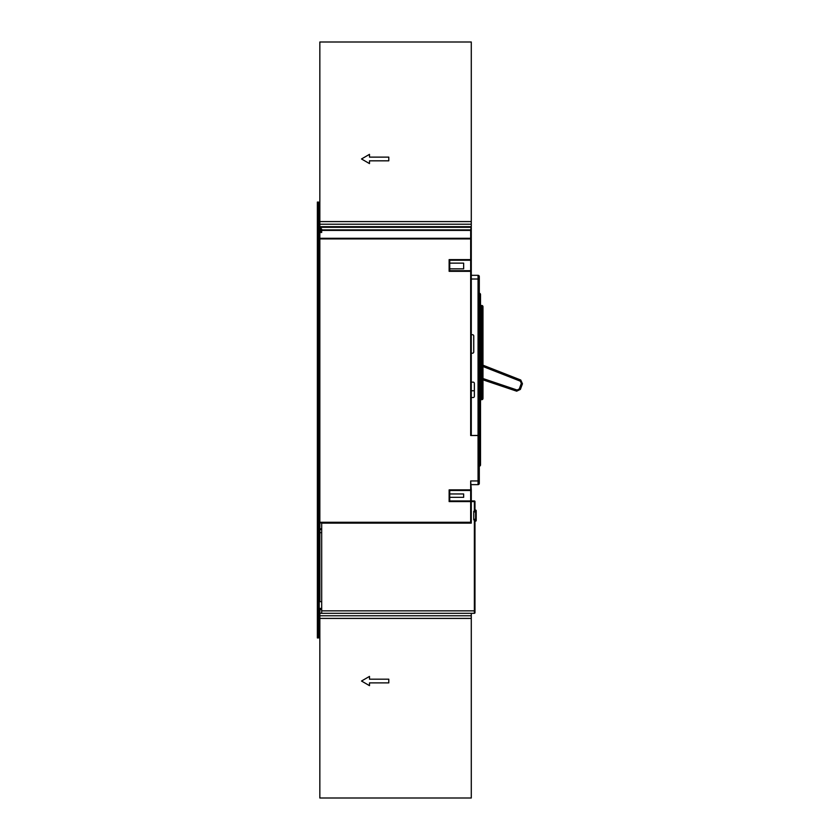 <?xml version="1.0" encoding="UTF-8"?>
<svg xmlns="http://www.w3.org/2000/svg" width="840" height="840" viewBox="0 0 840 840"><rect width="100%" height="100%" fill="white"/><g stroke="black" fill="none" stroke-linecap="round" stroke-linejoin="round"><path stroke-width="1.26" d="M449.127 271.32L449.736 270.711L449.736 260.243L449.127 259.623L449.127 271.32L470.673 271.32L470.673 435.519L478.055 435.519L478.055 480.953L470.673 480.953L471.282 489.878A0.619 0.619 0 0 1 470.673 490.487L470.673 500.955L449.736 500.955L449.736 490.487L449.127 489.878L449.127 501.575L449.736 500.955M471.282 382.137L473.13 382.137A1.228 1.228 0 0 1 474.358 383.366L474.358 396.302A1.228 1.228 0 0 1 473.13 397.53L471.282 397.53L471.282 227.304A0.619 0.619 0 0 0 470.673 226.695L321.069 226.695A0.619 0.619 0 0 0 320.46 227.304L320.46 229.152L321.689 229.152L321.689 232.47L319.841 232.47L319.841 231.62L321.689 231.62M319.841 609.588L319.221 609.378L319.221 611.825L319.221 530.197A0.619 0.619 0 0 1 319.841 529.578A0.619 0.619 0 0 1 319.221 528.969L319.221 524.244M319.221 232.953L319.221 235.924L319.221 232.953M319.221 236.953L319.221 232.228A0.619 0.619 0 0 1 319.841 231.62L319.841 42L471.282 42L471.282 221.592L319.841 221.592M321.689 230.412L470.673 230.412L470.673 238.287L319.841 238.287A0.619 0.609 180 0 0 319.221 238.907L319.221 522.291L319.841 522.291L319.841 238.907L470.673 238.907L470.673 259.623L449.127 259.623M449.736 490.487L470.673 490.487A0.619 0.619 0 0 0 471.282 489.878L471.282 500.955L471.282 489.878L449.127 489.878M471.282 484.638L478.055 484.638A1.228 1.228 0 0 0 479.294 483.409L479.294 435.519L478.055 435.519M474.978 510.069L474.358 510.678L474.358 501.575L471.282 501.575L471.282 500.955L474.358 500.955A0.619 0.619 0 0 1 474.978 501.575L474.978 510.069L475.598 510.069A0.619 0.619 0 0 1 476.207 510.678L476.207 520.538A0.619 0.619 0 0 1 475.598 521.147L474.978 521.147L474.978 612.696A0.619 0.619 0 0 1 474.358 613.305L474.358 610.848L321.689 610.848L321.689 523.12L471.282 523.12L471.282 522.291A0.619 0.609 180 0 1 470.673 522.91L470.673 523.12M471.282 523.12L471.282 501.575A0.619 0.619 0 0 0 470.673 500.955L470.673 522.291L319.841 522.291L319.841 522.91L470.673 522.91L471.282 522.291M449.736 260.243L470.673 260.243L470.673 270.711L449.736 270.711M471.282 271.32A0.619 0.619 0 0 0 470.673 270.711L470.673 271.32L471.282 271.036M471.282 259.917L471.282 259.623A0.619 0.619 0 0 1 470.673 260.243L471.282 259.623A0.619 0.619 0 0 1 470.673 260.243M479.294 466.169A1.228 1.228 0 0 0 480.522 464.94L480.522 435.519L479.294 435.519M480.522 464.94L480.522 460.016L479.294 460.016M471.282 435.519L480.522 435.393L480.522 294.494A1.228 1.228 0 0 0 479.294 293.265A1.228 1.228 0 0 1 480.522 294.494M449.736 493.952L463.649 493.952L463.649 497.332L449.736 497.332M449.736 263.141L463.649 263.141L463.649 268.853L449.736 268.853M480.522 311.955L481.751 311.955L481.751 305.487A1.228 1.228 0 0 1 482.979 306.726A1.228 1.228 0 0 0 481.751 305.487A1.228 1.228 0 0 1 482.979 306.726L482.979 398.454L482.979 393.225L481.751 393.225L481.751 311.955L482.979 311.955M480.522 399.683L481.751 399.683A1.228 1.228 0 0 0 482.979 398.454M481.751 305.487L480.522 305.487M479.294 435.393L479.294 276.56A1.228 1.228 0 0 0 478.055 275.32L471.282 275.32M478.055 275.32L478.055 279.017L479.294 279.017L479.294 276.56M471.282 397.53L471.282 435.393M471.282 334.73L472.521 334.73A1.228 1.228 0 0 1 473.75 335.969L473.75 351.971A1.228 1.228 0 0 1 472.521 353.199L471.282 353.199M482.979 378.536L517.115 390.033L516.684 391.178L520.401 389.393L516.684 391.178L482.979 379.838M521.336 383.355L522.448 383.764L520.401 389.393L519.278 388.983L521.336 383.355L520.338 381.161L520.748 380.006L522.448 383.764L520.748 380.006L482.979 365.19M520.338 381.161L482.979 366.513M517.115 390.033L519.278 388.983M520.37 386.012L520.128 386.663M318.612 637.938L318.612 202.062L317.373 202.062L317.373 637.938L318.612 637.938M321.689 610.848L321.689 613.305L319.841 613.305A0.619 0.619 0 0 1 319.221 612.696L319.221 611.825L319.221 612.696A0.619 0.619 0 0 0 319.841 613.305L319.221 612.696M474.978 612.696A0.619 0.619 0 0 1 474.358 613.305L321.689 613.305M475.598 511.917A0.619 0.619 0 0 0 476.207 511.298A0.619 0.619 0 0 1 475.598 511.917L475.598 511.298L473.75 511.298L473.75 519.918L475.598 519.918L475.598 519.298A0.619 0.619 0 0 1 476.207 519.918A0.619 0.619 0 0 0 475.598 519.298L475.598 511.917L473.75 511.917M473.75 519.298L475.598 519.298M474.978 610.848L474.358 610.848L474.358 520.538L474.978 521.147M319.221 601.671L319.221 611.825L319.221 601.671L321.689 601.671L321.689 532.665L319.841 532.665L319.841 601.671L319.221 601.062M319.221 610.113L319.841 612.077L319.221 611.825M321.689 528.738L319.221 528.969A0.619 0.619 0 0 0 319.841 529.578L321.689 529.578M319.221 609.378L319.841 610.113M319.841 230.381L321.689 230.381M471.282 227.304A0.619 0.619 0 0 0 470.673 226.695L471.282 226.695L470.673 230.412A0.619 0.536 180 0 0 471.282 229.887L321.689 229.887M319.841 226.695L321.069 226.695A0.619 0.619 0 0 0 320.46 227.304L470.673 227.304L470.673 226.695M471.282 221.592L471.282 226.695M319.841 224.228L471.282 224.228M388.794 157.122L388.794 160.818L369.495 160.818L369.495 163.59L361.505 158.97L369.495 154.35L369.495 157.122L388.794 157.122M471.282 613.305L471.282 798L319.841 798L319.841 608.38L321.689 608.38M471.282 618.408L319.841 618.408M319.841 609.62L321.689 609.62M471.282 615.773L319.841 615.773M369.495 685.65L369.495 682.878L388.794 682.878L388.794 679.182L369.495 679.182L369.495 676.41L361.505 681.03L369.495 685.65M319.221 530.197A0.619 0.619 0 0 1 319.841 529.578L319.841 522.91A0.619 0.609 180 0 1 319.221 522.291M449.127 501.575L471.282 501.575M470.673 480.953L470.673 490.487M319.221 238.907L319.841 238.907L319.841 232.47L319.221 232.228A0.619 0.619 0 0 1 319.841 231.62M470.673 238.287L471.282 238.907A0.619 0.609 180 0 0 470.673 238.287M321.069 229.152L321.069 226.695M319.221 248.115L318.612 248.115M319.221 252.053L318.612 252.053M319.221 509.145L318.612 509.145M319.221 513.082L318.612 513.082M479.294 480.953L478.055 480.953L478.055 484.638M474.358 390.757L471.282 390.757M481.751 399.683L481.751 393.225L480.522 393.225M479.294 299.418L480.522 299.418M471.282 279.017L478.055 279.017L478.055 435.393M474.358 520.538L476.207 519.918M476.207 511.298L474.358 510.678M474.358 500.955A0.619 0.619 0 0 1 474.978 501.575L474.358 500.955M476.207 520.538A0.619 0.619 0 0 1 475.598 521.147L476.207 520.538M476.207 510.678A0.619 0.619 0 0 0 475.598 510.069L476.207 510.678M319.841 529.578L319.841 532.665L319.221 532.665M319.221 247.002L318.612 247.002M319.221 253.166L318.612 253.166M319.221 508.032L318.612 508.032M319.221 514.196L318.612 514.196M318.612 245.774L319.221 245.774M319.221 265.167L318.612 265.167M319.221 515.424L318.612 515.424M318.612 496.031L319.221 496.031"/></g></svg>
